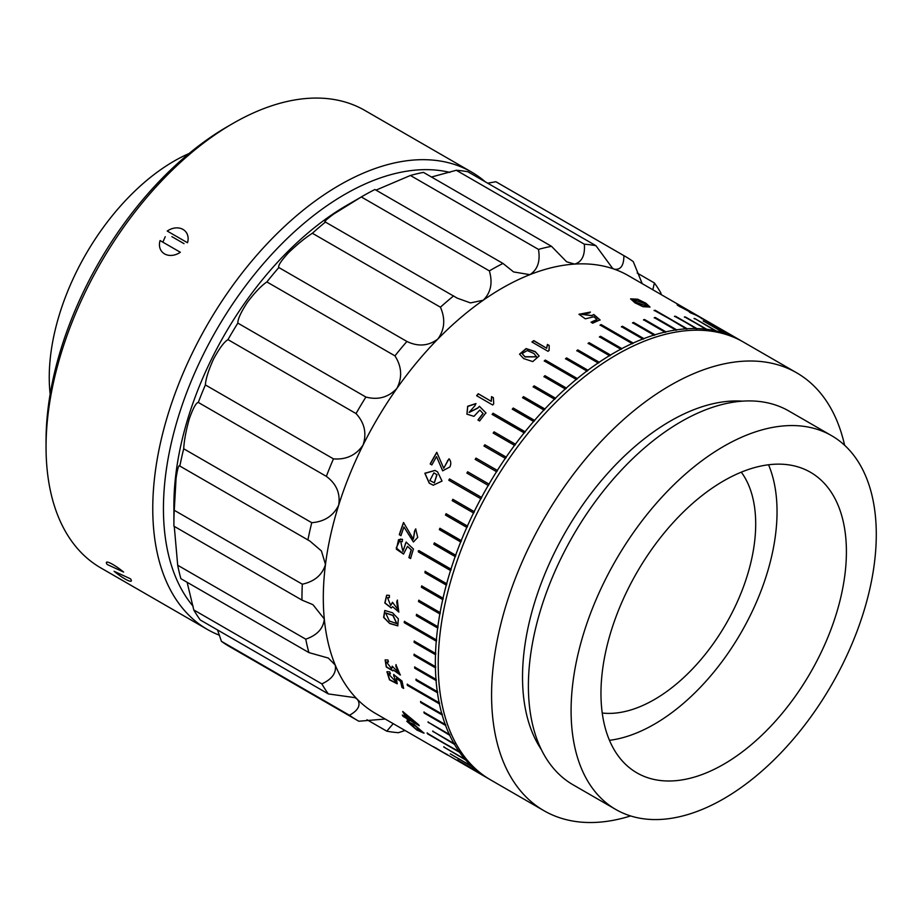 <?xml version="1.0" encoding="UTF-8"?>
<svg xmlns="http://www.w3.org/2000/svg" width="921" height="921" viewBox="0 0 921 921"><rect width="100%" height="100%" fill="white"/><g stroke="black" fill="none" stroke-linecap="round" stroke-linejoin="round"><path stroke-width="1.38" d="M824.353 483.398A173.551 100.205 120 0 0 810.457 472.266A173.551 100.205 120 0 0 644.896 559.415A173.551 100.205 120 0 0 623.022 761.736A173.551 100.205 120 0 0 636.906 772.869A173.551 100.205 120 0 0 802.479 685.719A173.551 100.205 120 0 0 824.353 483.398M831.594 435.668L788.906 411.031A215.813 124.6 120 0 0 583.028 519.386A215.813 124.6 120 0 0 555.824 770.981A215.813 124.6 120 0 0 573.092 784.819L615.781 809.467A215.813 124.6 120 0 0 821.659 701.1A215.813 124.6 120 0 0 848.863 449.517A215.813 124.6 120 0 0 831.594 435.668A215.813 124.6 120 0 0 625.716 544.035A215.813 124.6 120 0 0 598.512 795.617A215.813 124.6 120 0 0 615.781 809.467M844.603 445.257A252.78 145.944 120 0 0 816.95 389.065A252.78 145.944 120 0 0 796.723 372.844L743.362 342.036A252.78 145.944 120 0 0 502.21 468.973A252.78 145.944 120 0 0 470.343 763.659A252.78 145.944 120 0 0 490.582 779.88L543.931 810.687A252.78 145.944 120 0 0 630.597 815.937M796.723 372.844A252.78 145.944 120 0 0 555.57 499.781A252.78 145.944 120 0 0 523.704 794.466A252.78 145.944 120 0 0 543.931 810.687M742.43 401.153A209.021 120.674 120 0 0 565.816 531.429A209.021 120.674 120 0 0 541.306 749.51M609.46 740.323A173.551 100.205 120 0 0 741.094 632.623A173.551 100.205 120 0 0 768.551 464.771M602.23 713.027A143.365 82.775 120 0 0 654.324 699.58A143.365 82.775 120 0 0 742.522 589.313A143.365 82.775 120 0 0 741.29 472.162M524.935 356.715L536.552 356.738L533.881 353.491L527.284 350.556L522.115 353.549L524.935 356.715M522.149 353.652L524.993 356.922L536.575 356.841M523.658 358.568L519.548 354.136L526.098 348.587L535.239 351.592L539.13 355.966L532.764 361.596L523.658 358.568M519.571 354.24L526.236 348.794L535.285 351.81L539.153 356.07M429.877 480.52L434.275 482.811L436.842 474.672L433.883 472.864L429.877 480.52M434.355 482.834L437.003 474.741L433.952 472.899M429.209 483.157L424.846 473.233L434.954 470.412L437.59 471.897L442.034 481.061L433.238 485.217L429.209 483.157M433.319 485.252L429.382 483.214L424.984 473.359L435.046 470.458M389.341 621.019L396.732 623.586L392.887 615.481L385.68 613.018L389.341 621.019M396.847 623.529L393.094 615.389L385.784 612.972M389.733 623.529L383.608 617.381L384.782 610.485L392.53 612.776L398.356 618.854L397.757 625.843L389.733 623.529L383.873 617.369L384.886 610.439M415.359 728.465L422.071 731.677L415.29 725.967L408.694 722.927L415.359 728.465M422.083 731.504L415.475 725.736L408.832 722.847M416.856 730.019L406.725 721.247L413.771 724.217L424.005 733.197L416.856 730.019M424.063 733.047L417.029 729.789L406.84 721.155M636.089 302.295L647.498 306.325L644.677 303.619L633.153 299.59L636.089 302.295M633.141 299.728L636.008 302.572L647.428 306.451M634.88 302.779L630.62 298.841L637.689 299.21L645.897 303.216L649.984 307.038L642.985 306.693L634.88 302.779M630.597 298.991L637.804 299.567L645.805 303.493L649.927 307.165M366.984 719.75L386.797 731.182L393.209 723.653M217.517 629.941L221.431 641.327L349.485 715.26C358.327 710.298 361.009 705.037 357.521 699.5A252.78 145.944 120 0 0 375.653 713.522L438.338 749.717A252.78 145.944 120 0 0 438.5 749.809L438.511 749.798M193.778 609.944L321.843 683.877C332.147 679.111 336.614 672.825 335.221 665.043A252.78 145.944 120 0 0 357.521 699.5L355.057 697.658L328.337 693.927L200.283 619.994A267.873 154.659 120 0 1 193.778 609.944L187.124 582.279M177.695 565.241L305.749 639.174C317.25 635.168 323.421 628.433 324.296 618.97A252.78 145.944 120 0 0 335.221 665.043L328.348 658.066L308.938 652.609L180.884 578.676A267.873 154.659 120 0 1 177.695 565.241L174.265 526.375M174.253 510.269L302.318 584.202C314.625 581.473 322.35 574.888 325.481 564.423A252.78 145.944 120 0 0 324.296 618.97L312.921 604.66L301.973 600.101L173.908 526.167A267.873 154.659 120 0 1 173.896 523.876A267.873 154.659 120 0 1 174.253 510.269L176.084 478.172C177.603 468.34 178.858 464.311 179.848 466.061L179.664 465.888M183.705 448.769L311.759 522.702C324.468 521.689 333.448 515.818 338.698 505.122A252.78 145.944 120 0 0 325.481 564.423L321.417 550.942L309.917 541.088L179.848 466.061A267.873 154.659 120 0 1 183.705 448.769C184.131 440.629 185.996 430.66 189.3 418.859C193.053 408.256 196.058 402.776 198.291 402.431A267.873 154.659 120 0 1 205.383 384.932L333.448 458.865C346.1 459.867 355.966 455.273 363.047 445.096A252.78 145.944 120 0 0 338.698 505.122C340.517 493.414 336.407 483.824 326.345 476.364L198.291 402.431M325.136 221.903L457.219 298.151L470.47 302.905L483.226 300.223C490.812 292.751 492.862 282.966 489.373 270.889A267.873 154.659 -60 0 1 502.981 263.441L374.928 189.507A267.873 154.659 120 0 0 363.311 195.793A267.873 154.659 120 0 0 361.32 196.956L333.816 213.971C326.069 219.693 323.329 222.352 325.597 221.949A267.873 154.659 120 0 0 312.369 233.266C305.231 237.837 297.253 244.341 288.457 252.78C281.032 260.919 277.82 265.824 278.833 267.527A267.873 154.659 120 0 0 266.883 281.93C261.472 285.545 255.002 292.302 247.473 302.192C240.934 312.219 237.722 319.196 237.837 323.11A267.873 154.659 120 0 0 227.971 339.63C224.229 341.806 219.451 348.207 213.649 358.845C208.526 370.127 205.774 378.819 205.383 384.932M237.837 323.11L365.89 397.043C378.059 400.244 388.374 397.377 396.87 388.443A252.78 145.944 120 0 0 363.047 445.096C366.915 433.365 364.578 422.854 356.036 413.564L227.971 339.63M278.833 267.527L406.898 341.461C418.146 346.872 428.472 346.054 437.855 339.032A252.78 145.944 120 0 0 396.87 388.443C402.454 377.46 401.809 366.604 394.948 355.863L266.883 281.93M502.981 263.441L513.584 271.925L529.863 274.665C537.611 269.715 540.477 261.299 538.474 249.407A267.873 154.659 -60 0 1 551.518 246.321L423.464 172.388A267.873 154.659 120 0 0 410.409 175.474L375.987 190.117M551.518 246.321L566.611 261.783L574.623 264.085A252.78 145.944 120 0 0 529.863 274.665A252.78 145.944 120 0 0 483.226 300.223A252.78 145.944 120 0 0 437.855 339.032C444.705 329.499 445.568 318.885 440.422 307.2L312.369 233.266M456.298 170.27A267.873 154.659 120 0 1 467.903 171.767L595.956 245.7L612.615 268.368L614.422 269.22A252.78 145.944 120 0 0 574.623 264.085C581.922 261.978 585.157 255.347 584.351 244.203L456.298 170.27L431.477 177.016M741.912 341.219A252.78 145.944 120 0 0 741.762 341.127L741.014 340.689A252.78 145.944 120 0 0 740.484 340.379L628.433 275.69A252.78 145.944 120 0 0 614.422 269.22C620.719 270.049 623.874 265.536 623.897 255.658A267.873 154.659 -60 0 1 625.313 256.452A267.873 154.659 -60 0 1 633.268 261.633L642.202 283.633M652.816 289.758L654.405 282.966A267.873 154.659 -60 0 1 660.91 293.016L661.174 294.593M173.896 523.876L173.896 505.387A245.239 141.592 -60 0 1 188.84 415.463A245.239 141.592 -60 0 1 347.309 205.038L363.311 195.793M625.313 256.452L497.259 182.519A267.873 154.659 120 0 0 495.843 181.725L487.704 183.21M685.673 309.076C680.159 306.083 678.581 305.404 680.953 307.061L696.667 315.477A252.78 145.944 120 0 0 691.084 313.117L689.392 312.15A252.78 145.944 120 0 1 693.939 314.026L678.04 305.622C676.44 304.149 679.249 305.404 686.444 309.398L679.928 306.774M677.119 304.851L686.444 309.398M689.541 310.976L694.446 313.796M399.277 534.698A252.78 145.944 120 0 1 403.513 522.495L413.333 539.13L414.554 531.072L415.67 528.93L417.72 537.404L413.437 541.974L403.939 526.973A252.78 145.944 120 0 0 400.969 535.677L399.277 534.698L400.992 535.573M430.165 463.942A252.78 145.944 120 0 1 436.784 452.326L443.715 468.213L449.034 458.796C450.991 461.053 451.29 463.77 449.92 466.947L442.656 470.815L436.531 456.62A252.78 145.944 120 0 0 431.857 464.921L430.165 463.942L431.857 464.909M474.983 405.654L469.088 412.401L477.838 407.899L479.404 406.288L485.908 412.861A252.78 145.944 120 0 0 479.634 420.989L477.941 420.011A252.78 145.944 120 0 1 483.018 413.414L479.806 410.064L473.935 416.35L466.912 414.162L467.672 406.253L475.961 403.559L474.983 405.654M491.192 401.199L491.595 396.629L493.38 397.665L493.702 403.824A252.78 145.944 120 0 0 492.712 405.01L476.618 395.708A252.78 145.944 120 0 1 478.275 393.739L491.284 401.36L491.687 396.801L493.357 397.768M546.683 348.057L547.408 344.431L549.181 345.456L549.135 350.452A252.78 145.944 120 0 0 548.018 351.304L531.924 342.013A252.78 145.944 120 0 1 533.766 340.597L546.717 348.288L547.431 344.65L549.135 345.64M589.198 313.048L581.784 314.234L592.065 315.604L593.769 314.487L600.055 319.886A252.78 145.944 120 0 0 592.71 323.202L591.017 322.223A252.78 145.944 120 0 1 596.981 319.506L593.884 316.789L585.319 318.827L578.987 314.257L590.396 312.081L589.198 313.048M408.901 557.585A252.78 145.944 120 0 1 411.192 549.872L407.531 546.337L403.513 554.062L396.398 549.238L398.551 539.671L402.465 539.269L402.247 541.709L400.727 541.571L402.88 551.391L406.115 542.089L413.437 549.031A252.78 145.944 120 0 0 410.593 558.552L408.901 557.585L410.628 558.437M740.484 340.379A252.78 145.944 120 0 0 733.991 336.994L701.975 318.516L733.197 336.625A252.78 145.944 120 0 0 725.345 333.517L703.16 320.911L724.505 333.241A252.78 145.944 120 0 0 716.25 330.95L694.906 318.62L715.364 330.754A252.78 145.944 120 0 0 706.741 329.292L685.397 316.974L705.82 329.188A252.78 145.944 120 0 0 696.852 328.578L675.507 316.248L695.908 328.555A252.78 145.944 120 0 0 687.158 328.751L655.142 310.262L686.18 328.809A252.78 145.944 120 0 0 676.659 329.833L655.315 317.515L654.324 317.664L675.657 329.983A252.78 145.944 120 0 0 665.918 331.848L644.573 319.518L643.549 319.76L664.893 332.078A252.78 145.944 120 0 0 654.969 334.772L633.625 322.454L632.577 322.776L653.922 335.094A252.78 145.944 120 0 0 643.848 338.606L622.504 326.276L621.456 326.69L642.789 339.009A252.78 145.944 120 0 0 633.164 343.061L601.16 324.583L600.089 325.067L632.105 343.556A252.78 145.944 120 0 0 621.859 348.61L600.515 336.292L599.456 336.856L620.789 349.174A252.78 145.944 120 0 0 610.519 355.011L589.175 342.681L588.105 343.326L609.449 355.656A252.78 145.944 120 0 0 599.191 362.218L577.847 349.899L576.788 350.625L598.132 362.943A252.78 145.944 120 0 0 587.92 370.23L566.588 357.912L565.529 358.706L586.873 371.025A252.78 145.944 120 0 0 577.317 378.554L545.301 360.065L544.253 360.928L576.27 379.406A252.78 145.944 120 0 0 566.3 388.017L544.956 375.687L543.931 376.62L565.264 388.938A252.78 145.944 120 0 0 555.467 398.16L534.122 385.841L533.121 386.832L554.465 399.15A252.78 145.944 120 0 0 544.875 408.97L523.531 396.64L522.552 397.688L543.897 410.018A252.78 145.944 120 0 0 534.571 420.367L513.227 408.049L512.272 409.154L533.616 421.473A252.78 145.944 120 0 0 525.062 431.73L493.046 413.241L492.125 414.392L524.141 432.882A252.78 145.944 120 0 0 515.415 444.187L494.07 431.857L493.184 433.054L514.528 445.373A252.78 145.944 120 0 0 506.159 457.092L484.814 444.774L483.962 446.017L505.307 458.336A252.78 145.944 120 0 0 497.34 470.424L475.996 458.105L475.19 459.372L496.534 471.702A252.78 145.944 120 0 0 488.993 484.112L467.649 471.782L466.889 473.095L488.234 485.413A252.78 145.944 120 0 0 481.522 497.398L449.494 478.908L448.792 480.244L480.808 498.722A252.78 145.944 120 0 0 474.188 511.615L452.844 499.297L452.188 500.644L473.521 512.962A252.78 145.944 120 0 0 467.419 526.029L446.075 513.711L445.465 515.069L466.809 527.399A252.78 145.944 120 0 0 461.225 540.581L439.893 528.263L439.34 529.633L460.684 541.951A252.78 145.944 120 0 0 455.665 555.202L434.321 542.883L433.826 544.265L455.17 556.583A252.78 145.944 120 0 0 450.968 569.12L418.951 550.631L418.203 551.011L418.514 552.013L450.53 570.502A252.78 145.944 120 0 0 446.662 583.718L425.018 571.331M418.951 550.631L418.203 551.011M643.848 338.606L622.504 326.276L621.456 326.69M654.969 334.772L633.625 322.454L632.577 322.776M665.918 331.848L644.573 319.518L643.549 319.76M676.659 329.833L655.315 317.515L654.324 317.664M687.158 328.751L654.163 310.331M696.852 328.578L674.563 316.237M706.741 329.292L684.476 316.87M694.779 318.896L694.02 318.436M703.863 321.464L703.16 320.911M701.837 318.781L701.18 318.148M425.318 571.4L424.949 572.77L446.282 585.088A252.78 145.944 120 0 0 443.024 598.224L421.68 585.906L421.381 587.264L442.725 599.583A252.78 145.944 120 0 0 440.088 612.569L418.744 600.25L418.502 601.586L439.847 613.916A252.78 145.944 120 0 0 437.843 626.706L416.499 614.388L416.327 615.7L437.671 628.018A252.78 145.944 120 0 0 436.37 639.888L404.354 621.399L404.25 622.688L436.255 641.177A252.78 145.944 120 0 0 435.518 653.438L414.174 641.108L414.128 642.374L435.472 654.693A252.78 145.944 120 0 0 435.391 666.608L414.047 654.29L414.07 655.499L435.414 667.829A252.78 145.944 120 0 0 435.978 679.353L414.634 667.023L414.726 668.197L436.07 680.527A252.78 145.944 120 0 0 437.279 691.602L415.935 679.284L416.096 680.412L437.44 692.73A252.78 145.944 120 0 0 439.179 702.758L407.163 684.28L407.381 685.351L439.398 703.84A252.78 145.944 120 0 0 441.861 713.936L420.517 701.606L420.805 702.631L442.149 714.949A252.78 145.944 120 0 0 445.234 724.482L423.89 712.163L424.247 713.119L445.591 725.449A252.78 145.944 120 0 0 449.298 734.371L427.954 722.052L449.713 735.269A252.78 145.944 120 0 0 454.018 743.558L432.674 731.228L454.49 744.375A252.78 145.944 120 0 0 459.107 751.594L427.62 733.864L459.637 752.353A252.78 145.944 120 0 0 465.059 759.295L443.715 746.977L465.658 759.975A252.78 145.944 120 0 0 471.621 766.191L450.277 753.873L472.266 766.802A252.78 145.944 120 0 0 478.747 772.259L457.415 759.94L479.45 772.788A252.78 145.944 120 0 0 486.426 777.462L487.174 777.911A252.78 145.944 120 0 0 487.704 778.222A252.78 145.944 120 0 0 489.155 779.028M465.082 765.144L465.991 765.328M457.415 759.94L458.267 760.205M450.277 753.873L451.094 754.23M443.715 746.977L465.658 759.975M427.091 733.104L459.637 752.353M432.674 731.228L454.49 744.375M427.954 722.052L449.713 735.269M423.89 712.163L424.247 713.119L445.591 725.449M420.517 701.606L420.805 702.631L442.149 714.949M407.163 684.28L407.381 685.351L439.398 703.84M415.935 679.284L416.096 680.412L437.44 692.73M389.376 595.357L389.364 597.602L387.568 597.729L390.642 605.442L392.473 602.265L397.86 609.483L396.721 602.104L397.296 600.181L398.793 612.074L392.634 606.663L391.241 607.987L384.817 603.002L386.659 595.231L389.376 595.357M387.937 659.989L388.443 661.946L386.555 662.107L391.609 668.715L392.219 666.228L398.77 672.767L395.857 666.413L395.915 664.778L400.29 675.024L393.394 670.039L392.864 670.868L386.29 667.023L385.116 659.908L387.937 659.989M401.982 687.434A252.78 145.944 120 0 1 400.612 681.482L396.398 678.213L397.17 683.785L389.479 679.848L386.924 671.731L389.675 671.893L390.469 673.873L388.386 673.792L395.593 681.575L393.601 674.586L402.005 681.033A252.78 145.944 120 0 0 403.663 688.401L401.982 687.434L403.582 688.056M405.873 717.137L402.316 715.076A252.78 145.944 120 0 0 403.133 716.423L406.691 718.484A252.78 145.944 120 0 0 407.761 720.153L409.35 721.074A252.78 145.944 120 0 1 408.291 719.393L419.239 725.725A252.78 145.944 120 0 1 418.583 724.666L402.696 711.496A252.78 145.944 120 0 0 405.873 717.137L406.057 716.906A252.481 145.771 120 0 1 403.145 711.749M487.704 778.222L433.503 746.701A252.78 145.944 120 0 0 438.338 749.717M434.942 747.748L438.166 749.613M725.345 333.517L725.207 333.782A252.481 145.771 120 0 0 724.378 333.506L724.505 333.241M715.364 330.754L715.249 331.03A252.481 145.771 120 0 1 716.124 331.226L716.25 330.95M706.626 329.568A252.481 145.771 120 0 0 705.716 329.465L705.82 329.188M696.76 328.855A252.481 145.771 120 0 0 695.816 328.832L695.908 328.555M687.066 329.027A252.481 145.771 120 0 0 686.099 329.085L686.18 328.809M676.59 330.109A252.481 145.771 120 0 0 675.588 330.259L675.657 329.983M665.86 332.113A252.481 145.771 120 0 0 664.835 332.354L664.893 332.078M654.912 335.037A252.481 145.771 120 0 0 653.875 335.359L653.922 335.094M643.814 338.87A252.481 145.771 120 0 0 642.754 339.273L642.789 339.009M632.105 343.556L632.082 343.809A252.481 145.771 120 0 1 633.141 343.326L633.164 343.061M620.789 349.174L620.789 349.427A252.481 145.771 120 0 1 621.848 348.863L621.859 348.61M609.449 355.656L609.46 355.897A252.481 145.771 120 0 1 610.519 355.253L610.519 355.011M598.132 362.943L598.143 363.173A252.481 145.771 120 0 1 599.214 362.46L599.191 362.218M586.873 371.025L586.907 371.255A252.481 145.771 120 0 1 587.955 370.461L587.92 370.23M576.27 379.406L576.316 379.625A252.481 145.771 120 0 1 577.363 378.773L577.317 378.554M565.264 388.938L565.321 389.146A252.481 145.771 120 0 1 566.357 388.213L566.3 388.017M554.465 399.15L554.534 399.346A252.481 145.771 120 0 1 555.536 398.356L555.467 398.16M543.897 410.018L543.977 410.19A252.481 145.771 120 0 1 544.956 409.143L544.875 408.97M533.616 421.473L533.708 421.634A252.481 145.771 120 0 1 534.664 420.54L534.571 420.367M524.141 432.882L524.245 433.031A252.481 145.771 120 0 1 525.166 431.88L525.062 431.73M514.528 445.373L514.643 445.511A252.481 145.771 120 0 1 515.53 444.313L515.415 444.187M505.307 458.336L505.445 458.451A252.481 145.771 120 0 1 506.285 457.219L506.159 457.092M496.534 471.702L496.672 471.805A252.481 145.771 120 0 1 497.478 470.527L497.34 470.424M488.234 485.413L488.383 485.505A252.481 145.771 120 0 1 489.143 484.204L488.993 484.112M449.667 478.989L448.953 480.313L480.969 498.791A252.481 145.771 120 0 1 481.683 497.467L481.522 497.398M453.017 499.355L452.349 500.702L473.693 513.02A252.481 145.771 120 0 1 474.35 511.673L474.188 511.615M446.248 513.745L445.637 515.115L466.982 527.434A252.481 145.771 120 0 1 467.592 526.075L467.419 526.029M440.065 528.286L439.524 529.656L460.868 541.974A252.481 145.771 120 0 1 461.409 540.604L461.225 540.581M434.505 542.883L434.021 544.265L455.365 556.583A252.481 145.771 120 0 1 455.849 555.213L455.665 555.202M419.147 550.62L418.71 552.001L450.726 570.479A252.481 145.771 120 0 1 451.163 569.109L450.968 569.12M425.514 571.365L425.145 572.735L446.489 585.065A252.481 145.771 120 0 1 446.858 583.695L446.662 583.718M421.887 585.86L421.588 587.207L442.92 599.536A252.481 145.771 120 0 1 443.231 598.178L443.024 598.224M418.951 600.181L418.71 601.528L440.054 613.847A252.481 145.771 120 0 1 440.296 612.511L440.088 612.569M416.706 614.307L416.534 615.619L437.878 627.938A252.481 145.771 120 0 1 438.051 626.625L437.843 626.706M404.572 621.307L404.457 622.596L436.473 641.074A252.481 145.771 120 0 1 436.589 639.784L436.37 639.888M414.392 641.004L414.346 642.259L435.691 654.578A252.481 145.771 120 0 1 435.737 653.323L435.518 653.438M414.254 654.152L414.277 655.372L435.621 667.69A252.481 145.771 120 0 1 435.598 666.482L435.391 666.608M414.841 666.885L414.934 668.059L436.278 680.377A252.481 145.771 120 0 1 436.186 679.203L435.978 679.353M437.648 692.569A252.481 145.771 120 0 1 437.487 691.441L437.279 691.602M439.605 703.667A252.481 145.771 120 0 1 439.386 702.585L439.179 702.758M442.356 714.765A252.481 145.771 120 0 1 442.068 713.752L441.861 713.936M445.799 725.241A252.481 145.771 120 0 1 445.442 724.286L445.234 724.482M449.909 735.05A252.481 145.771 120 0 1 449.494 734.164L449.298 734.371M454.686 744.156A252.481 145.771 120 0 1 454.214 743.328L454.018 743.558M459.821 752.123A252.481 145.771 120 0 1 459.291 751.363L459.107 751.594M465.83 759.744A252.481 145.771 120 0 1 465.243 759.054L465.059 759.295M471.679 766.111L472.438 766.548A252.481 145.771 120 0 1 471.794 765.95L471.621 766.191M478.862 772.097L479.611 772.535A252.481 145.771 120 0 1 478.908 772.005L478.747 772.259M733.197 336.625L733.058 336.89A252.481 145.771 120 0 1 733.853 337.259L733.991 336.994M405.044 730.491L398.402 732.69A267.873 154.659 -60 0 1 386.797 731.182M385.185 719.025L358.856 721.235A267.873 154.659 -60 0 1 357.44 720.429A267.873 154.659 -60 0 1 349.485 715.26M221.431 641.327A267.873 154.659 120 0 0 229.387 646.496L357.44 720.429M328.337 693.927A267.873 154.659 -60 0 1 321.843 683.877M308.938 652.609A267.873 154.659 -60 0 1 305.749 639.174M301.973 600.101A267.873 154.659 -60 0 1 302.318 584.202M307.902 539.994A267.873 154.659 -60 0 1 311.759 522.702M326.345 476.364A267.873 154.659 -60 0 1 333.448 458.865M356.036 413.564A267.873 154.659 -60 0 1 365.89 397.043M394.948 355.863A267.873 154.659 -60 0 1 406.898 341.461M440.422 307.2A267.873 154.659 -60 0 1 453.65 295.883M489.373 270.889L361.32 196.956M538.474 249.407L410.409 175.474M584.351 244.203A267.873 154.659 -60 0 1 595.956 245.7M623.897 255.658L495.843 181.725M654.405 282.966L637.171 273.019M655.05 310.538L654.083 310.596M622.469 326.541L621.422 326.943M633.567 322.718L632.531 323.041M644.516 319.794L643.491 320.024M655.245 317.791L654.244 317.941M633.141 343.326L601.16 324.583M601.137 324.837L600.078 325.32M587.955 370.461L566.588 357.912M566.611 358.142L565.563 358.925M599.214 362.46L577.847 349.899M577.87 350.141L576.799 350.855M610.519 355.253L589.175 342.681M589.175 342.923L588.116 343.568M621.848 348.863L600.515 336.292M600.504 336.545L599.444 337.109M577.363 378.773L545.301 360.065M545.347 360.284L544.299 361.147M534.664 420.54L513.227 408.049M513.319 408.21L512.364 409.315M544.956 409.143L523.531 396.64M523.623 396.824L522.633 397.872M555.536 398.356L534.122 385.841M534.192 386.037L533.19 387.027M566.357 388.213L544.956 375.687M545.013 375.895L543.989 376.816M525.166 431.88L493.046 413.241M493.149 413.402L492.228 414.542M489.143 484.204L467.649 471.782M467.799 471.874L467.039 473.175M497.478 470.527L475.996 458.105M476.134 458.209L475.328 459.475M506.285 457.219L484.814 444.774M484.941 444.901L484.101 446.132M515.53 444.313L494.07 431.857M494.186 431.995L493.299 433.192M416.142 679.122L416.304 680.251M407.37 684.107L407.589 685.178M432.87 731.009L433.342 731.838M428.15 721.845L428.564 722.732M424.097 711.968L424.454 712.923M420.724 701.422L421.012 702.447M427.275 732.874L427.805 733.634M443.899 746.735L444.486 747.415M733.853 337.259L733.093 336.821M675.415 316.525L674.471 316.502M685.282 317.25L684.372 317.146M716.124 331.226L715.352 330.777M725.207 333.782L724.447 333.344M688.424 311.045L689.841 311.735M677.349 305.127L679.548 306.06M694.998 314.498L702.274 318.678M701.894 318.102L695.148 314.234M447.641 754.736L439.927 750.627A252.78 145.944 120 0 0 440.088 750.73L446.501 754.426M436.589 748.243L436.439 748.497A252.78 145.944 120 0 0 439.927 750.627M447.479 755.001L436.439 748.497M418.917 725.207L408.291 719.393M409.005 720.533L407.761 720.153M406.691 718.484L406.886 718.253A252.481 145.771 120 0 0 407.945 719.923M406.886 718.253L403.133 716.423M402.811 715.364A252.481 145.771 120 0 0 403.329 716.204M414.853 722.317L405.125 713.982A252.78 145.944 120 0 0 407.462 718.058L414.853 722.317L405.125 713.982M393.728 676.095L393.808 674.414M400.612 681.482L400.819 681.31A252.481 145.771 120 0 0 402.189 687.25M400.819 681.31L396.398 678.213M397.273 683.693L389.675 679.652L387.027 671.651M390.366 673.608L388.501 673.712M395.685 681.482L393.935 675.922M388.386 661.739L386.67 662.038M391.713 668.623L392.427 666.344M398.874 672.687L396.076 666.263L396.134 664.628M400.393 674.932L393.394 670.039M392.968 670.776L386.509 666.873L385.197 659.85M397.86 625.785L389.94 623.425M389.364 597.499L387.683 597.694M390.757 605.396L392.634 602.357M397.953 609.437L396.939 602.023L397.504 600.101M398.885 612.028L392.634 606.663M391.344 607.941L385.024 602.91L386.762 595.196M405.275 544.035L406.299 542.078M411.192 549.872L411.388 549.849A252.481 145.771 120 0 0 409.108 557.55M411.388 549.849L407.531 546.337M403.605 554.051L396.249 547.926L400.566 538.992M402.247 541.663L400.819 541.56M402.984 551.38L405.47 544.023M414.554 531.072L415.855 528.942M413.541 541.962L403.939 526.973M403.674 522.587A252.481 145.771 120 0 0 399.472 534.698M413.425 539.119L414.749 531.072M447.479 460.799L449.183 458.888M442.748 470.861L436.531 456.62M436.784 452.326L436.934 452.418A252.481 145.771 120 0 0 430.326 464.023M443.784 468.259L447.629 460.891M477.838 407.899L479.507 406.437L486.023 413.011M483.018 413.414L483.134 413.564A252.481 145.771 120 0 0 478.103 420.103M466.982 414.243L467.753 406.437L475.915 403.674M469.146 412.458L477.941 408.049M478.275 393.739L478.367 393.9A252.481 145.771 120 0 0 476.779 395.8M478.367 393.9L491.284 401.36M548.904 349.427L549.112 350.475M533.766 340.597L533.8 340.828A252.481 145.771 120 0 0 532.108 342.117M533.8 340.828L546.717 348.288M591.973 315.304L593.746 314.752L600.032 320.14M596.981 319.506L596.958 319.771A252.481 145.771 120 0 0 591.259 322.362M578.987 314.372L590.165 312.265M581.784 314.36L592.042 315.742M123.621 572.068A15.542 2.636 -143 0 0 110.036 562.996A15.542 2.636 -143 0 0 106.445 562.305A15.542 2.636 -143 0 0 107.25 564.527L123.621 572.068M127.674 580.345A15.542 2.636 -143 0 0 131.266 581.024A15.542 2.636 -143 0 0 130.471 578.802L114.089 571.273A15.542 2.636 -143 0 0 127.674 580.345M187.493 242.753A15.542 12.41 -39.8 0 0 185.731 231.712A15.542 12.41 -39.8 0 0 183.003 229.421A15.542 12.41 -39.8 0 0 167.231 231.056L187.493 242.753M164.571 253.897A15.542 12.41 -39.8 0 0 180.332 252.262L160.081 240.565A15.542 12.41 -39.8 0 0 161.843 251.606A15.542 12.41 -39.8 0 0 164.571 253.897M184.027 243.651L171.882 236.639M449.851 172.4A256.556 148.12 120 0 0 246.057 285.199A256.556 148.12 120 0 0 193.145 606.306M219.497 635.271A264.108 152.483 -60 0 1 207.467 629.492A264.108 152.483 -60 0 1 237.814 278.626A264.108 152.483 -60 0 1 471.564 172.043A264.108 152.483 -60 0 1 485.252 181.794M46.05 446.973L46.05 440.814A256.556 148.12 -60 0 1 128.664 217.425A256.556 148.12 -60 0 1 227.464 126.603L232.794 123.518A264.108 152.483 120 0 0 131.104 217.011A264.108 152.483 120 0 0 46.05 446.973A264.108 152.483 120 0 0 100.746 567.877L207.467 629.492M165.25 236.732L162.844 242.154M189.093 153.496A176.567 101.943 120 0 0 106.111 223.607A176.567 101.943 120 0 0 50.148 394.142M471.564 172.043L364.854 110.439A264.108 152.483 120 0 0 232.794 123.518M691.498 312.092L693.444 313.221"/></g></svg>
